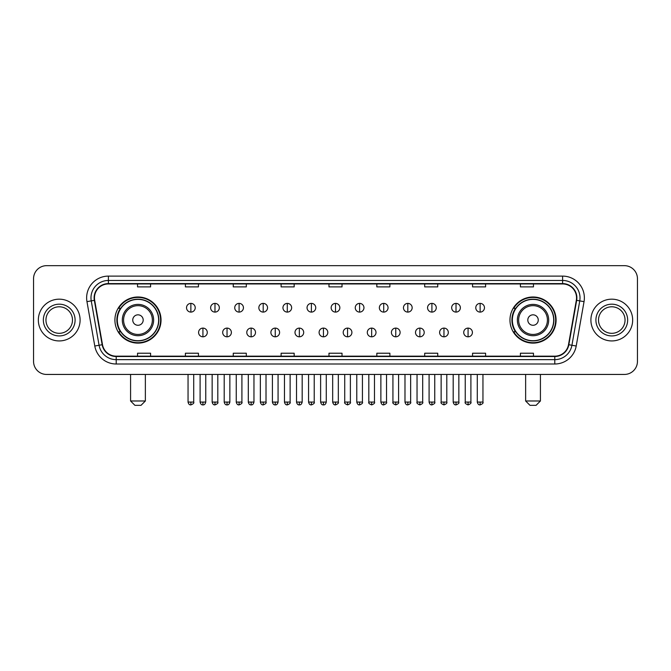 <?xml version="1.0" encoding="UTF-8"?>
<svg xmlns="http://www.w3.org/2000/svg" width="671" height="671" viewBox="0 0 671 671"><rect width="100%" height="100%" fill="white"/><g stroke="black" fill="none" stroke-linecap="round" stroke-linejoin="round"><path stroke-width="1.01" d="M509.968 320.059A23.057 23.057 0 0 0 533.026 343.116A23.057 23.057 0 0 0 556.091 320.059A23.057 23.057 0 0 0 533.026 296.993A23.057 23.057 0 0 0 509.968 320.059M114.909 320.059A23.057 23.057 0 0 0 137.974 343.116A23.057 23.057 0 0 0 161.032 320.059A23.057 23.057 0 0 0 137.974 296.993A23.057 23.057 0 0 0 114.909 320.059M120.444 331.801A21.103 21.103 0 0 1 120.444 308.308M515.496 331.801A21.103 21.103 0 0 1 515.496 308.308M33.55 278.725L33.55 361.384A13.051 13.051 0 0 0 46.601 374.443L624.399 374.443A13.051 13.051 0 0 0 637.45 361.384L637.45 278.725A13.051 13.051 0 0 0 624.399 265.666L46.601 265.666A13.051 13.051 0 0 0 33.55 278.725L33.55 361.384M38.339 320.059A20.885 20.885 0 0 0 59.224 340.935A20.885 20.885 0 0 0 80.101 320.059A20.885 20.885 0 0 0 59.224 299.174A20.885 20.885 0 0 0 38.339 320.059A20.885 20.885 0 0 0 59.224 340.935A20.885 20.885 0 0 0 80.101 320.059A20.885 20.885 0 0 0 59.224 299.174A20.885 20.885 0 0 0 38.339 320.059M590.899 320.059A20.885 20.885 0 0 0 611.776 340.935A20.885 20.885 0 0 0 632.661 320.059A20.885 20.885 0 0 0 611.776 299.174A20.885 20.885 0 0 0 590.899 320.059A20.885 20.885 0 0 0 611.776 340.935A20.885 20.885 0 0 0 632.661 320.059A20.885 20.885 0 0 0 611.776 299.174A20.885 20.885 0 0 0 590.899 320.059M94.46 297.865A13.923 13.923 0 0 1 108.383 283.942L562.617 283.942A13.923 13.923 0 0 1 576.33 300.281L568.505 344.659A13.923 13.923 0 0 1 554.791 356.167L116.209 356.167A13.923 13.923 0 0 1 102.495 344.659L94.67 300.281A13.923 13.923 0 0 1 94.46 297.865M94.116 297.865A14.267 14.267 0 0 0 94.334 300.34L102.16 344.718A14.267 14.267 0 0 0 116.209 356.511L554.791 356.511A14.267 14.267 0 0 0 568.84 344.718L576.666 300.34A14.267 14.267 0 0 0 562.617 283.598L108.383 283.598A14.267 14.267 0 0 0 94.116 297.865M86.962 301.64A21.757 21.757 0 0 1 108.383 276.108L562.617 276.108A21.757 21.757 0 0 1 584.038 301.64L576.213 346.018A21.757 21.757 0 0 1 554.791 364.001L116.209 364.001A21.757 21.757 0 0 1 94.787 346.018L86.962 301.64L91.248 300.885A17.404 17.404 0 0 1 108.383 280.461L562.617 280.461A17.404 17.404 0 0 1 579.752 300.885L571.927 345.263A17.404 17.404 0 0 1 554.791 359.648L116.209 359.648A17.404 17.404 0 0 1 99.073 345.263L91.248 300.885A17.404 17.404 0 0 1 90.979 297.865M624.399 265.666L46.601 265.666M46.601 374.443L624.399 374.443M637.45 361.384L637.45 278.725M568.84 344.718L571.927 345.263L579.752 300.885L584.038 301.64M328.975 283.942L328.975 286.886L342.025 286.886L342.025 283.942M281.115 283.942L281.115 286.886L294.166 286.886L294.166 283.942M233.256 283.942L233.256 286.886L246.307 286.886L246.307 283.942M185.397 283.942L185.397 286.886L198.448 286.886L198.448 283.942M137.538 283.942L137.538 286.886L150.589 286.886L150.589 283.942M376.834 283.942L376.834 286.886L389.885 286.886L389.885 283.942M424.693 283.942L424.693 286.886L437.744 286.886L437.744 283.942M472.552 283.942L472.552 286.886L485.603 286.886L485.603 283.942M520.411 283.942L520.411 286.886L533.462 286.886L533.462 283.942M342.025 356.167L342.025 353.223L328.975 353.223L328.975 356.167M294.166 356.167L294.166 353.223L281.115 353.223L281.115 356.167M246.307 356.167L246.307 353.223L233.256 353.223L233.256 356.167M198.448 356.167L198.448 353.223L185.397 353.223L185.397 356.167M150.589 356.167L150.589 353.223L137.538 353.223L137.538 356.167M389.885 356.167L389.885 353.223L376.834 353.223L376.834 356.167M437.744 356.167L437.744 353.223L424.693 353.223L424.693 356.167M485.603 356.167L485.603 353.223L472.552 353.223L472.552 356.167M533.462 356.167L533.462 353.223L520.411 353.223L520.411 356.167M72.485 320.059A13.261 13.261 0 0 0 59.224 306.79A13.261 13.261 0 0 0 45.955 320.059A13.261 13.261 0 0 0 59.224 333.319A13.261 13.261 0 0 0 72.485 320.059A13.261 13.261 0 0 1 59.224 333.319A13.261 13.261 0 0 1 45.955 320.059M141.019 405.334L134.921 405.334L130.577 400.981L145.364 400.981L141.019 405.334M143.191 320.059A5.217 5.217 0 0 0 137.974 314.833A5.217 5.217 0 0 0 132.749 320.059A5.217 5.217 0 0 0 137.974 325.276A5.217 5.217 0 0 0 143.191 320.059M153.634 320.059A15.659 15.659 0 0 0 137.974 304.391A15.659 15.659 0 0 0 122.307 320.059A15.659 15.659 0 0 0 137.974 335.718A15.659 15.659 0 0 0 153.634 320.059A15.659 15.659 0 0 1 137.974 335.718A15.659 15.659 0 0 1 122.307 320.059M158.641 320.059A20.667 20.667 0 0 0 137.974 299.392A20.667 20.667 0 0 0 117.308 320.059A20.667 20.667 0 0 0 137.974 340.717A20.667 20.667 0 0 0 158.641 320.059M160.595 320.059A22.621 22.621 0 0 1 118.633 331.801L120.73 331.801A20.86 20.86 0 0 0 151.772 335.693A20.86 20.86 0 0 0 151.772 304.416A20.86 20.86 0 0 0 120.73 308.308L118.633 308.308A22.621 22.621 0 0 1 160.595 320.059M536.079 405.334L529.981 405.334L525.636 400.981L540.423 400.981L536.079 405.334M538.251 320.059A5.217 5.217 0 0 0 533.026 314.833A5.217 5.217 0 0 0 527.809 320.059A5.217 5.217 0 0 0 533.026 325.276A5.217 5.217 0 0 0 538.251 320.059M548.693 320.059A15.659 15.659 0 0 0 533.026 304.391A15.659 15.659 0 0 0 517.366 320.059A15.659 15.659 0 0 0 533.026 335.718A15.659 15.659 0 0 0 548.693 320.059A15.659 15.659 0 0 1 533.026 335.718A15.659 15.659 0 0 1 517.366 320.059M553.692 320.059A20.667 20.667 0 0 0 533.026 299.392A20.667 20.667 0 0 0 512.359 320.059A20.667 20.667 0 0 0 533.026 340.717A20.667 20.667 0 0 0 553.692 320.059M555.655 320.059A22.621 22.621 0 0 1 513.692 331.801L515.789 331.801A20.86 20.86 0 0 0 546.831 335.693A20.86 20.86 0 0 0 546.831 304.416A20.86 20.86 0 0 0 515.789 308.308L513.692 308.308A22.621 22.621 0 0 1 555.655 320.059M625.045 320.059A13.261 13.261 0 0 0 611.776 306.79A13.261 13.261 0 0 0 598.515 320.059A13.261 13.261 0 0 0 611.776 333.319A13.261 13.261 0 0 0 625.045 320.059A13.261 13.261 0 0 1 611.776 333.319A13.261 13.261 0 0 1 598.515 320.059M190.874 303.393A4.353 4.353 0 0 0 186.53 307.737A4.353 4.353 0 0 0 190.874 312.09A4.353 4.353 0 0 0 195.227 307.737A4.353 4.353 0 0 0 190.874 303.393L190.874 312.09A4.353 4.353 0 0 0 195.227 307.737A4.353 4.353 0 0 0 190.874 303.393M214.98 303.393A4.353 4.353 0 0 0 210.627 307.737A4.353 4.353 0 0 0 214.98 312.09A4.353 4.353 0 0 0 219.333 307.737A4.353 4.353 0 0 0 214.98 303.393L214.98 312.09A4.353 4.353 0 0 0 219.333 307.737A4.353 4.353 0 0 0 214.98 303.393M239.086 303.393A4.353 4.353 0 0 0 234.733 307.737A4.353 4.353 0 0 0 239.086 312.09A4.353 4.353 0 0 0 243.439 307.737A4.353 4.353 0 0 0 239.086 303.393L239.086 312.09A4.353 4.353 0 0 0 243.439 307.737A4.353 4.353 0 0 0 239.086 303.393M263.191 303.393A4.353 4.353 0 0 0 258.838 307.737A4.353 4.353 0 0 0 263.191 312.09A4.353 4.353 0 0 0 267.536 307.737A4.353 4.353 0 0 0 263.191 303.393L263.191 312.09A4.353 4.353 0 0 0 267.536 307.737A4.353 4.353 0 0 0 263.191 303.393M287.289 303.393A4.353 4.353 0 0 0 282.944 307.737A4.353 4.353 0 0 0 287.289 312.09A4.353 4.353 0 0 0 291.642 307.737A4.353 4.353 0 0 0 287.289 303.393L287.289 312.09A4.353 4.353 0 0 0 291.642 307.737A4.353 4.353 0 0 0 287.289 303.393M311.394 303.393A4.353 4.353 0 0 0 307.041 307.737A4.353 4.353 0 0 0 311.394 312.09A4.353 4.353 0 0 0 315.747 307.737A4.353 4.353 0 0 0 311.394 303.393L311.394 312.09A4.353 4.353 0 0 0 315.747 307.737A4.353 4.353 0 0 0 311.394 303.393M335.5 303.393A4.353 4.353 0 0 0 331.147 307.737A4.353 4.353 0 0 0 335.5 312.09A4.353 4.353 0 0 0 339.853 307.737A4.353 4.353 0 0 0 335.5 303.393L335.5 312.09A4.353 4.353 0 0 0 339.853 307.737A4.353 4.353 0 0 0 335.5 303.393M359.606 303.393A4.353 4.353 0 0 0 355.253 307.737A4.353 4.353 0 0 0 359.606 312.09A4.353 4.353 0 0 0 363.959 307.737A4.353 4.353 0 0 0 359.606 303.393L359.606 312.09A4.353 4.353 0 0 0 363.959 307.737A4.353 4.353 0 0 0 359.606 303.393M383.711 303.393A4.353 4.353 0 0 0 379.358 307.737A4.353 4.353 0 0 0 383.711 312.09A4.353 4.353 0 0 0 388.056 307.737A4.353 4.353 0 0 0 383.711 303.393L383.711 312.09A4.353 4.353 0 0 0 388.056 307.737A4.353 4.353 0 0 0 383.711 303.393M407.809 303.393A4.353 4.353 0 0 0 403.464 307.737A4.353 4.353 0 0 0 407.809 312.09A4.353 4.353 0 0 0 412.162 307.737A4.353 4.353 0 0 0 407.809 303.393L407.809 312.09A4.353 4.353 0 0 0 412.162 307.737A4.353 4.353 0 0 0 407.809 303.393M431.914 303.393A4.353 4.353 0 0 0 427.561 307.737A4.353 4.353 0 0 0 431.914 312.09A4.353 4.353 0 0 0 436.267 307.737A4.353 4.353 0 0 0 431.914 303.393L431.914 312.09A4.353 4.353 0 0 0 436.267 307.737A4.353 4.353 0 0 0 431.914 303.393M456.02 303.393A4.353 4.353 0 0 0 451.667 307.737A4.353 4.353 0 0 0 456.02 312.09A4.353 4.353 0 0 0 460.373 307.737A4.353 4.353 0 0 0 456.02 303.393L456.02 312.09A4.353 4.353 0 0 0 460.373 307.737A4.353 4.353 0 0 0 456.02 303.393M480.126 303.393A4.353 4.353 0 0 0 475.773 307.737A4.353 4.353 0 0 0 480.126 312.09A4.353 4.353 0 0 0 484.47 307.737A4.353 4.353 0 0 0 480.126 303.393L480.126 312.09A4.353 4.353 0 0 0 484.47 307.737A4.353 4.353 0 0 0 480.126 303.393M202.927 328.102A4.353 4.353 0 0 0 198.582 332.455A4.353 4.353 0 0 0 202.927 336.808A4.353 4.353 0 0 0 207.28 332.455A4.353 4.353 0 0 0 202.927 328.102L202.927 336.808A4.353 4.353 0 0 0 207.28 332.455A4.353 4.353 0 0 0 202.927 328.102M227.033 328.102A4.353 4.353 0 0 0 222.68 332.455A4.353 4.353 0 0 0 227.033 336.808A4.353 4.353 0 0 0 231.386 332.455A4.353 4.353 0 0 0 227.033 328.102L227.033 336.808A4.353 4.353 0 0 0 231.386 332.455A4.353 4.353 0 0 0 227.033 328.102M251.139 328.102A4.353 4.353 0 0 0 246.785 332.455A4.353 4.353 0 0 0 251.139 336.808A4.353 4.353 0 0 0 255.492 332.455A4.353 4.353 0 0 0 251.139 328.102L251.139 336.808A4.353 4.353 0 0 0 255.492 332.455A4.353 4.353 0 0 0 251.139 328.102M275.244 328.102A4.353 4.353 0 0 0 270.891 332.455A4.353 4.353 0 0 0 275.244 336.808A4.353 4.353 0 0 0 279.589 332.455A4.353 4.353 0 0 0 275.244 328.102L275.244 336.808A4.353 4.353 0 0 0 279.589 332.455A4.353 4.353 0 0 0 275.244 328.102M299.341 328.102A4.353 4.353 0 0 0 294.997 332.455A4.353 4.353 0 0 0 299.341 336.808A4.353 4.353 0 0 0 303.695 332.455A4.353 4.353 0 0 0 299.341 328.102L299.341 336.808A4.353 4.353 0 0 0 303.695 332.455A4.353 4.353 0 0 0 299.341 328.102M323.447 328.102A4.353 4.353 0 0 0 319.094 332.455A4.353 4.353 0 0 0 323.447 336.808A4.353 4.353 0 0 0 327.8 332.455A4.353 4.353 0 0 0 323.447 328.102L323.447 336.808A4.353 4.353 0 0 0 327.8 332.455A4.353 4.353 0 0 0 323.447 328.102M347.553 328.102A4.353 4.353 0 0 0 343.2 332.455A4.353 4.353 0 0 0 347.553 336.808A4.353 4.353 0 0 0 351.906 332.455A4.353 4.353 0 0 0 347.553 328.102L347.553 336.808A4.353 4.353 0 0 0 351.906 332.455A4.353 4.353 0 0 0 347.553 328.102M371.659 328.102A4.353 4.353 0 0 0 367.305 332.455A4.353 4.353 0 0 0 371.659 336.808A4.353 4.353 0 0 0 376.003 332.455A4.353 4.353 0 0 0 371.659 328.102L371.659 336.808A4.353 4.353 0 0 0 376.003 332.455A4.353 4.353 0 0 0 371.659 328.102M395.756 328.102A4.353 4.353 0 0 0 391.411 332.455A4.353 4.353 0 0 0 395.756 336.808A4.353 4.353 0 0 0 400.109 332.455A4.353 4.353 0 0 0 395.756 328.102L395.756 336.808A4.353 4.353 0 0 0 400.109 332.455A4.353 4.353 0 0 0 395.756 328.102M419.861 328.102A4.353 4.353 0 0 0 415.508 332.455A4.353 4.353 0 0 0 419.861 336.808A4.353 4.353 0 0 0 424.215 332.455A4.353 4.353 0 0 0 419.861 328.102L419.861 336.808A4.353 4.353 0 0 0 424.215 332.455A4.353 4.353 0 0 0 419.861 328.102M443.967 328.102A4.353 4.353 0 0 0 439.614 332.455A4.353 4.353 0 0 0 443.967 336.808A4.353 4.353 0 0 0 448.32 332.455A4.353 4.353 0 0 0 443.967 328.102L443.967 336.808A4.353 4.353 0 0 0 448.32 332.455A4.353 4.353 0 0 0 443.967 328.102M468.073 328.102A4.353 4.353 0 0 0 463.72 332.455A4.353 4.353 0 0 0 468.073 336.808A4.353 4.353 0 0 0 472.418 332.455A4.353 4.353 0 0 0 468.073 328.102L468.073 336.808A4.353 4.353 0 0 0 472.418 332.455A4.353 4.353 0 0 0 468.073 328.102M562.617 276.108L562.617 283.598M91.248 300.885L94.334 300.34M116.209 364.001L116.209 356.511M554.791 356.511L554.791 364.001M94.787 346.018L102.16 344.718M576.666 300.34L579.752 300.885M108.383 276.108L108.383 283.598M571.927 345.263L576.213 346.018M75.093 320.059A15.869 15.869 0 0 0 59.224 304.181A15.869 15.869 0 0 0 43.347 320.059A15.869 15.869 0 0 0 59.224 335.928A15.869 15.869 0 0 0 75.093 320.059M152.359 320.059A14.393 14.393 0 0 0 137.974 305.666A14.393 14.393 0 0 0 123.581 320.059A14.393 14.393 0 0 0 137.974 334.443A14.393 14.393 0 0 0 152.359 320.059M547.419 320.059A14.393 14.393 0 0 0 533.026 305.666A14.393 14.393 0 0 0 518.641 320.059A14.393 14.393 0 0 0 533.026 334.443A14.393 14.393 0 0 0 547.419 320.059M627.653 320.059A15.869 15.869 0 0 0 611.776 304.181A15.869 15.869 0 0 0 595.907 320.059A15.869 15.869 0 0 0 611.776 335.928A15.869 15.869 0 0 0 627.653 320.059M190.874 402.072L188.048 402.072C188.543 404.085 189.482 405.024 190.874 404.898L190.874 402.072L193.709 402.072L193.709 374.443M214.98 402.072L212.153 402.072C212.648 404.085 213.588 405.024 214.98 404.898L214.98 402.072L217.807 402.072L217.807 374.443M239.086 402.072L236.259 402.072C236.754 404.085 237.693 405.024 239.086 404.898L239.086 402.072L241.912 402.072L241.912 374.443M263.191 402.072L260.356 402.072C260.851 404.085 261.799 405.024 263.191 404.898L263.191 402.072L266.018 402.072L266.018 374.443M287.289 402.072L284.462 402.072C284.957 404.085 285.905 405.024 287.289 404.898L287.289 402.072L290.124 402.072L290.124 374.443M311.394 402.072L308.568 402.072C309.063 404.085 310.002 405.024 311.394 404.898L311.394 402.072L314.221 402.072L314.221 374.443M335.5 402.072L332.673 402.072C333.168 404.085 334.108 405.024 335.5 404.898L335.5 402.072L338.327 402.072L338.327 374.443M359.606 402.072L356.779 402.072C357.266 404.085 358.213 405.024 359.606 404.898L359.606 402.072L362.432 402.072L362.432 374.443M383.711 402.072L380.876 402.072C381.371 404.085 382.319 405.024 383.711 404.898L383.711 402.072L386.538 402.072L386.538 374.443M407.809 402.072L404.982 402.072C405.477 404.085 406.416 405.024 407.809 404.898L407.809 402.072L410.644 402.072L410.644 374.443M431.914 402.072L429.088 402.072C429.583 404.085 430.522 405.024 431.914 404.898L431.914 402.072L434.741 402.072L434.741 374.443M456.02 402.072L453.193 402.072C453.688 404.085 454.628 405.024 456.02 404.898L456.02 402.072L458.847 402.072L458.847 374.443M480.126 402.072L477.291 402.072C477.786 404.085 478.733 405.024 480.126 404.898L480.126 402.072L482.952 402.072L482.952 374.443M202.927 402.072L200.101 402.072C200.595 404.085 201.535 405.024 202.927 404.898L202.927 402.072L205.754 402.072L205.754 374.443M227.033 402.072L224.206 402.072C224.701 404.085 225.641 405.024 227.033 404.898L227.033 402.072L229.859 402.072L229.859 374.443M251.139 402.072L248.312 402.072C248.798 404.085 249.746 405.024 251.139 404.898L251.139 402.072L253.965 402.072L253.965 374.443M275.244 402.072L272.409 402.072C272.904 404.085 273.852 405.024 275.244 404.898L275.244 402.072L278.071 402.072L278.071 374.443M299.341 402.072L296.515 402.072C297.01 404.085 297.949 405.024 299.341 404.898L299.341 402.072L302.176 402.072L302.176 374.443M323.447 402.072L320.621 402.072C321.115 404.085 322.055 405.024 323.447 404.898L323.447 402.072L326.274 402.072L326.274 374.443M347.553 402.072L344.726 402.072C344.148 402.969 345.095 403.917 347.553 404.898L347.553 402.072L350.379 402.072L350.379 374.443M371.659 402.072L368.824 402.072C368.253 402.969 369.193 403.917 371.659 404.898L371.659 402.072L374.485 402.072L374.485 374.443M395.756 402.072L392.929 402.072C392.359 402.969 393.298 403.917 395.756 404.898L395.756 402.072L398.591 402.072L398.591 374.443M419.861 402.072L417.035 402.072C416.465 402.969 417.404 403.917 419.861 404.898L419.861 402.072L422.688 402.072L422.688 374.443M443.967 402.072L441.141 402.072C440.562 402.969 441.51 403.917 443.967 404.898L443.967 402.072L446.794 402.072L446.794 374.443M468.073 402.072L465.246 402.072C464.668 402.969 465.615 403.917 468.073 404.898L468.073 402.072L470.899 402.072L470.899 374.443M145.364 374.443L145.364 400.981M130.577 374.443L130.577 400.981M540.423 374.443L540.423 400.981M525.636 374.443L525.636 400.981M188.048 402.072L188.048 374.443M193.709 402.072C194.28 402.969 193.34 403.917 190.874 404.898M212.153 402.072L212.153 374.443M217.807 402.072C218.385 402.969 217.438 403.917 214.98 404.898M236.259 402.072L236.259 374.443M241.912 402.072C242.483 402.969 241.543 403.917 239.086 404.898M260.356 402.072L260.356 374.443M266.018 402.072C266.588 402.969 265.649 403.917 263.191 404.898M284.462 402.072L284.462 374.443M290.124 402.072C290.694 402.969 289.755 403.917 287.289 404.898M308.568 402.072L308.568 374.443M314.221 402.072C314.8 402.969 313.852 403.917 311.394 404.898M332.673 402.072L332.673 374.443M338.327 402.072C338.905 402.969 337.958 403.917 335.5 404.898M356.779 402.072L356.779 374.443M362.432 402.072C363.003 402.969 362.063 403.917 359.606 404.898M380.876 402.072L380.876 374.443M386.538 402.072C387.108 402.969 386.169 403.917 383.711 404.898M404.982 402.072L404.982 374.443M410.644 402.072C411.214 402.969 410.275 403.917 407.809 404.898M429.088 402.072L429.088 374.443M434.741 402.072C435.32 402.969 434.372 403.917 431.914 404.898M453.193 402.072L453.193 374.443M458.847 402.072C459.417 402.969 458.478 403.917 456.02 404.898M477.291 402.072L477.291 374.443M482.952 402.072C483.523 402.969 482.583 403.917 480.126 404.898M200.101 402.072L200.101 374.443M205.754 402.072C205.267 404.085 204.32 405.024 202.927 404.898M224.206 402.072L224.206 374.443M229.859 402.072C229.365 404.085 228.425 405.024 227.033 404.898M248.312 402.072L248.312 374.443M253.965 402.072C253.47 404.085 252.531 405.024 251.139 404.898M272.409 402.072L272.409 374.443M278.071 402.072C277.576 404.085 276.628 405.024 275.244 404.898M296.515 402.072L296.515 374.443M302.176 402.072C301.682 404.085 300.734 405.024 299.341 404.898M320.621 402.072L320.621 374.443M326.274 402.072C325.779 404.085 324.839 405.024 323.447 404.898M344.726 402.072L344.726 374.443M350.379 402.072C350.95 402.969 350.01 403.917 347.553 404.898M368.824 402.072L368.824 374.443M374.485 402.072C375.055 402.969 374.116 403.917 371.659 404.898M392.929 402.072L392.929 374.443M398.591 402.072C399.161 402.969 398.222 403.917 395.756 404.898M417.035 402.072L417.035 374.443M422.688 402.072C423.267 402.969 422.319 403.917 419.861 404.898M441.141 402.072L441.141 374.443M446.794 402.072C447.372 402.969 446.425 403.917 443.967 404.898M465.246 402.072L465.246 374.443M470.899 402.072C471.47 402.969 470.53 403.917 468.073 404.898"/></g></svg>
